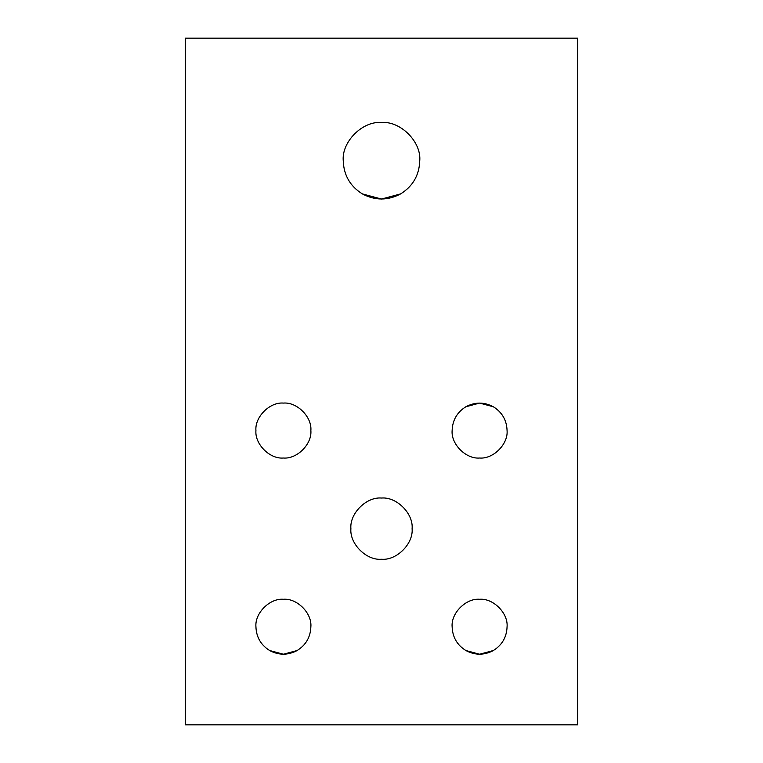 <?xml version="1.0" encoding="UTF-8"?>
<svg xmlns="http://www.w3.org/2000/svg" width="763" height="763" viewBox="0 0 763 763"><rect width="100%" height="100%" fill="white"/><g stroke="black" fill="none" stroke-linecap="round" stroke-linejoin="round"><path stroke-width="1.14" d="M400.632 193.907L381.5 199.038L362.368 193.907C375.119 200.679 387.881 200.679 400.632 193.907C412.869 186.248 419.24 175.204 419.755 160.774C421.472 141.842 400.432 120.802 381.5 122.519C362.568 120.802 341.528 141.842 343.245 160.774C343.76 175.204 350.131 186.248 362.368 193.907C350.131 186.248 343.76 175.204 343.245 160.774C341.528 141.842 362.568 120.802 381.5 122.519C400.432 120.802 421.472 141.842 419.755 160.774C419.24 175.204 412.869 186.248 400.632 193.907C387.881 200.679 375.119 200.679 362.368 193.907L381.5 199.038L400.632 193.907M412.106 528.654C413.479 513.509 396.646 496.675 381.5 498.039C366.354 496.675 349.521 513.509 350.894 528.654C349.521 543.79 366.354 560.624 381.5 559.26C396.646 560.624 413.479 543.79 412.106 528.654C413.479 543.79 396.646 560.624 381.5 559.26C366.354 560.624 349.521 543.79 350.894 528.654C349.521 513.509 366.354 496.675 381.5 498.039C396.646 496.675 413.479 513.509 412.106 528.654M297.131 650.534L283.397 654.215L269.663 650.534C278.819 655.398 287.975 655.398 297.131 650.534C305.915 645.04 310.493 637.105 310.865 626.747C312.096 613.156 296.988 598.058 283.397 599.279C269.806 598.058 254.708 613.156 255.929 626.747C256.301 637.105 260.879 645.04 269.663 650.534L283.397 654.215L297.131 650.534C287.975 655.398 278.819 655.398 269.663 650.534C260.879 645.04 256.301 637.105 255.929 626.747C254.708 613.156 269.806 598.058 283.397 599.279C296.988 598.058 312.096 613.156 310.865 626.747C310.493 637.105 305.915 645.04 297.131 650.534M255.929 430.551C254.708 444.142 269.806 459.25 283.397 458.019C296.988 459.25 312.096 444.142 310.865 430.551C312.096 416.96 296.988 401.853 283.397 403.083C269.806 401.853 254.708 416.96 255.929 430.551C254.708 416.96 269.806 401.853 283.397 403.083C296.988 401.853 312.096 416.96 310.865 430.551C312.096 444.142 296.988 459.25 283.397 458.019C269.806 459.25 254.708 444.142 255.929 430.551M452.135 430.551C450.904 444.142 466.012 459.25 479.603 458.019C493.194 459.25 508.292 444.142 507.071 430.551C506.699 420.194 502.121 412.258 493.337 406.765L479.603 403.083L465.869 406.765C457.085 412.258 452.507 420.194 452.135 430.551C452.507 420.194 457.085 412.258 465.869 406.765L479.603 403.083L493.337 406.765C484.181 401.901 475.025 401.901 465.869 406.765C475.025 401.901 484.181 401.901 493.337 406.765C502.121 412.258 506.699 420.194 507.071 430.551C508.292 444.142 493.194 459.25 479.603 458.019C466.012 459.25 450.904 444.142 452.135 430.551M493.337 650.534L479.603 654.215L465.869 650.534C475.025 655.398 484.181 655.398 493.337 650.534C502.121 645.04 506.699 637.105 507.071 626.747C508.292 613.156 493.194 598.058 479.603 599.279C466.012 598.058 450.904 613.156 452.135 626.747C452.507 637.105 457.085 645.04 465.869 650.534L479.603 654.215L493.337 650.534C484.181 655.398 475.025 655.398 465.869 650.534C457.085 645.04 452.507 637.105 452.135 626.747C450.904 613.156 466.012 598.058 479.603 599.279C493.194 598.058 508.292 613.156 507.071 626.747C506.699 637.105 502.121 645.04 493.337 650.534M185.304 724.85L185.304 38.15L577.696 38.15L577.696 724.85L185.304 724.85L577.696 724.85L577.696 38.15L185.304 38.15L185.304 724.85"/></g></svg>
